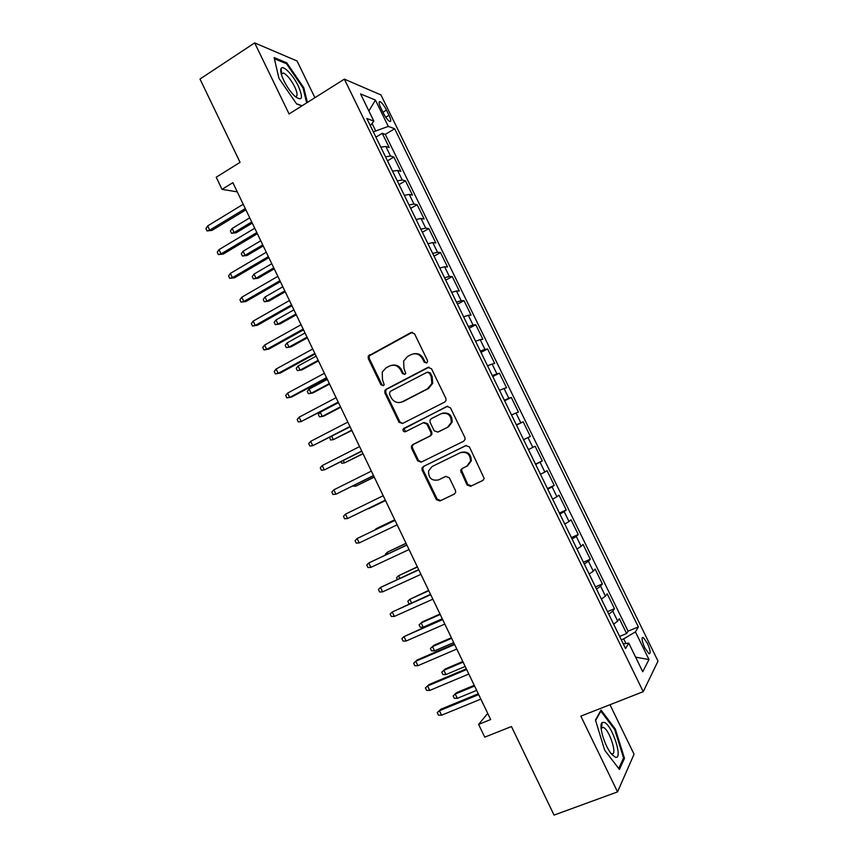 <?xml version="1.0" encoding="UTF-8"?>
<svg xmlns="http://www.w3.org/2000/svg" width="858" height="858" viewBox="0 0 858 858"><rect width="100%" height="100%" fill="white"/><g stroke="black" fill="none" stroke-linecap="round" stroke-linejoin="round"><path stroke-width="1.29" d="M426.63 362.988L427.541 361.894L427.434 360.371L414.532 333.783L410.971 332.55L368.232 356.059L368.254 358.537L380.909 384.759L383.354 385.65L384.191 384.716L382.486 379.676L382.239 372.082L386.014 367.878L389.468 366.055C394.187 364.157 397.93 365.508 400.718 370.088L402.37 373.509L404.847 374.399L405.716 373.38L403.979 368.382L403.625 361.025L407.571 356.478L411.079 354.633C415.851 352.702 419.648 354.054 422.458 358.665L424.131 362.108L426.63 362.988M647.393 643.243L643.21 637.43C641.28 637.473 641.827 640.99 644.851 647.972L649.034 653.785C650.965 653.699 650.418 650.192 647.393 643.243M467.009 484.92L470.624 486.304L482.764 480.501L484.212 478.507L469.465 446.964L465.84 445.613L423.262 466.538L421.943 468.178L422.136 470.173L436.336 499.603L439.897 500.986L454.29 494.101L455.695 492.267L455.448 490.454L449.324 477.777L445.742 476.415L438.61 479.869C431.831 481.166 428.474 478.206 428.56 470.988L432.142 466.495L460.199 452.756C466.784 451.329 470.227 454.118 470.538 461.154L466.731 466.237L462.012 468.532L460.607 470.388L467.009 484.92L467.803 484.502L471.417 485.875L483.151 480.276M314.907 97.705L297.061 60.993L254.665 42.9L199.989 79.043L240.058 162.344L216.216 177.22L222.029 189.35L232.85 182.657L490.669 719.54L478.614 724.399L484.738 737.161L511.454 726.544L554.053 815.1L617.545 791.891L634.051 754.236L609.974 704.718M254.665 42.9L289.092 113.964L344.358 79.15L643.232 691.666L580.845 716.151L617.545 791.891M444.701 402.059L446.063 400.332L445.86 398.326L431.477 368.704L427.895 367.428L385.982 389.307L384.781 390.669L384.877 392.985L398.981 422.2L402.488 423.509L444.701 402.059M450.439 407.764L464.864 437.494L465.111 439.339L463.695 441.205L421.16 462.172L417.631 460.832L411.561 448.273L411.39 446.192L412.687 444.626L429.74 436.1L431.081 434.438L430.877 432.421L426.834 424.056L423.273 422.737L405.577 431.681C403.743 432.024 402.885 431.22 403.003 429.257L446.836 406.456L450.439 407.764M619.615 636.411L626.608 633.536L619.326 618.629L617.663 621.128L612.773 611.132L608.74 614.135M607.518 611.625L614.478 608.697L607.207 593.822L605.458 596.138L600.579 586.153L596.492 589.038M595.452 586.893L602.37 583.923L595.13 569.079L593.275 571.203L588.416 561.25L584.277 563.996M583.408 562.226L590.293 559.202L583.065 544.401L581.134 546.332L576.276 536.389L572.082 539.017M571.396 537.612L578.249 534.534L571.031 519.766L569.004 521.514L564.167 511.593L559.92 514.092M559.405 513.052L566.226 509.931L559.03 495.195L556.917 496.75L552.091 486.861L547.779 489.232M547.447 488.545L554.236 485.381L547.061 470.677L544.851 472.039L540.036 462.183L535.671 464.425M535.51 464.103L542.277 460.896L535.113 446.224L532.818 447.393L528.013 437.559L523.595 439.671M528.013 437.559L530.341 436.454L523.187 421.814L516.484 425.107M516.355 424.849L520.806 422.812L516.012 412.988L518.425 412.076L511.293 397.469L504.622 400.804M504.322 400.203L508.826 398.273L504.043 388.481L506.542 387.752L499.431 373.187L492.782 376.565M492.32 375.6L496.879 373.798L492.106 364.028L494.691 363.481L487.591 348.949L480.984 352.37M480.341 351.061L484.952 349.378L480.19 339.629L482.861 339.264L475.782 324.764L469.197 328.239M468.382 326.576L473.048 325.021L468.296 315.294L471.063 315.111L463.996 300.643L457.443 304.161M456.467 302.145L461.186 300.708L456.445 291.001L459.287 291.012L452.241 276.576L445.72 280.137M444.573 277.777L449.335 276.458L444.605 266.774L447.544 266.956L440.508 252.563L434.019 256.167M432.7 253.453L437.526 252.263L432.807 242.599L435.821 242.964L428.807 228.603L422.351 232.25M420.86 229.193L425.729 228.121L421.031 218.49L424.131 219.026L417.127 204.697L410.703 208.387M409.041 204.998L413.974 204.043L409.277 194.423L412.462 195.141L405.469 180.845L399.077 184.577M397.254 180.845L402.241 180.008L397.554 170.42L400.825 171.321L393.843 157.046L390.529 156.038L385.499 156.757M387.484 160.832L393.843 157.046M380.78 107.797L383.344 113.042C385.628 117.46 387.752 120.27 389.682 121.461C391.291 121.815 391.066 119.745 389.017 115.272L386.486 110.103C384.202 105.684 382.078 102.863 380.115 101.652C378.528 101.287 378.743 103.335 380.78 107.797M344.358 79.15L380.952 94.916L658.011 661.121L643.232 691.666M626.608 633.536L628.067 631.166L638.363 626.919L394.659 128.743L388.288 126.394L373.337 131.842M638.363 626.919L635.435 631.863L648.97 659.545L642.739 671.739L628.764 643.125L625.546 648.562L366.827 118.511L373.82 121.075L360.553 93.908L375.418 100.075L388.288 126.394M628.067 631.166L385.328 134.374L382.25 133.301L389.21 147.544L385.853 146.461L380.802 147.136M402.241 180.008L405.469 180.845M413.974 204.043L417.127 204.697M425.729 228.121L428.807 228.603M437.526 252.263L440.508 252.563M449.335 276.458L452.241 276.576M461.186 300.708L463.996 300.643M473.048 325.021L475.782 324.764M484.952 349.378L487.591 348.949M496.879 373.798L499.431 373.187M508.826 398.273L511.293 397.469M520.806 422.812L523.187 421.814M542.277 460.896L540.036 462.183M554.236 485.381L552.091 486.861M566.226 509.931L564.167 511.593M578.249 534.534L576.276 536.389M590.293 559.202L588.416 561.25M602.37 583.923L600.579 586.153M614.478 608.697L612.773 611.132M625.965 643.5L623.702 638.867L621.299 639.854M375.514 130.523L372.05 123.434M487.719 713.395L478.614 724.399M222.029 189.35L237.28 191.881M375.922 137.13L382.25 133.301M385.328 134.374L394.659 128.743M370.345 125.697L373.82 121.075M397.554 170.42L392.556 171.203M409.277 194.423L404.332 195.324M421.031 218.49L416.13 219.509M432.807 242.599L427.96 243.747M444.605 266.774L439.822 268.039M456.445 291.001L451.705 292.385M468.296 315.294L463.61 316.795M480.19 339.629L475.557 341.259M492.106 364.028L487.526 365.776M504.043 388.481L499.517 390.347M516.012 412.988L511.54 414.982M528.421 449.571L532.818 447.393M540.508 474.335L544.851 472.039M552.627 499.163L556.917 496.75M564.779 524.056L569.004 521.514M576.951 549.002L581.134 546.332M589.156 574.002L593.275 571.203M601.394 599.066L605.458 596.138M628.764 643.125L623.262 643.865M613.652 624.184L617.663 621.128M623.702 638.867L635.435 631.863M368.886 110.993L375.418 100.075M648.97 659.545L635.628 657.164M307.4 102.434L303.807 87.806L286.786 62.838L274.12 57.572L278.936 78.303L296.643 104L301.973 105.856M624.495 758.333L615.336 729.096L601.061 710.081L595.452 720.023L604.665 750.171L619.433 769.454L624.495 758.333L623.144 758.837M281.563 74.11L281.134 73.488M285.832 63.46L286.786 62.838M303.089 88.256L303.807 87.806M614.543 729.397L615.336 729.096M426.555 363.031L425.021 361.947L423.359 358.515C421.246 354.762 418.168 353.164 414.103 353.732M392.331 365.186C396.407 364.532 399.506 366.119 401.651 369.927L403.303 373.337L404.815 374.41M412.376 332.261L369.23 355.92L369.251 358.397L381.885 384.566L383.387 385.639M429.054 367.149L386.947 389.103L385.746 390.454L385.843 392.76L399.914 421.921L402.552 423.477M429.504 373.187L427.005 372.286L390.186 391.452L389.414 394.026L391.141 397.619C393.908 402.198 397.651 403.571 402.37 401.737L427.606 388.728L431.831 383.547L431.274 376.812L429.504 373.187L430.384 373.005L427.938 372.093M401.179 402.23L402.37 401.737M430.384 373.005L432.153 376.63L432.711 383.354L428.496 388.524L403.303 401.501M424.034 422.501L427.713 423.766L431.756 432.121L431.949 434.127L430.619 435.789L413.599 444.305L412.301 445.86L412.473 447.94L418.522 460.467L421.514 462.001M447.694 406.199L404.815 427.917L403.936 428.957L405.813 431.563M447.64 427.155L451.319 422.415C451.287 415.165 447.887 412.258 441.119 413.717L431.263 418.704L429.933 420.356L430.115 422.393L434.18 430.77L437.752 432.1L448.477 426.866L452.155 422.125C452.273 415.283 449.088 412.301 442.599 413.181M448.477 426.866L438.61 431.799M461.014 452.413C467.589 450.976 471.021 453.764 471.332 460.778L467.535 465.862L462.816 468.146L461.422 469.991L467.803 484.502M445.935 476.329L438.61 479.869M466.334 445.431L424.152 466.162L422.822 467.792L423.026 469.787L437.194 499.163L440.744 500.536L454.665 493.876M380.448 146.407L376.297 137.913M236.218 232.754L231.521 233.269L230.427 230.995L232.153 228.442L234.116 232.55L236.218 232.754L252.273 223.101M231.521 233.269L234.116 232.55L251.726 221.954M232.153 228.442L249.742 217.835M245.291 208.558L209.706 230.159L211.99 230.384L207.046 230.92L209.706 230.159L207.668 225.901L243.222 204.236M211.99 230.384L245.892 209.813M207.046 230.92L205.92 228.55L207.668 225.901M298.38 86.165C293.2 75.161 282.947 64.543 281.092 68.479C280.116 70.581 281.038 74.635 283.869 80.641C287.087 87.055 290.733 92.246 294.798 96.203C302.241 101.694 303.432 98.348 298.38 86.165M295.088 96.461C297.855 96.74 297.726 93.501 294.691 86.765C290.851 79.429 287.076 74.828 283.376 72.951L281.327 74.185M274.388 58.73L286.508 63.739L303.003 87.934L306.681 102.885M302.145 105.748L296.482 103.775M604.322 722.382L602.048 722.608C598.326 725.342 604.987 747.05 611.936 754.504L615.025 757.013C623.734 761.11 612.548 725.396 604.322 722.382M611.422 753.603L611.432 753.614C618.071 756.788 609.63 729.643 603.367 727.402L601.63 727.595L601.126 728.517M595.602 720.505L600.847 711.164L614.693 729.59L623.562 757.936L618.715 768.521M392.106 170.292L387.955 161.776M247.115 255.48L242.428 256.038L241.334 253.754L243.082 251.244L245.045 255.352L247.115 255.48L263.245 245.946M242.428 256.038L245.045 255.352L262.741 244.884M243.082 251.244L260.757 240.755M403.796 194.23L399.624 185.703M258.033 278.26L253.357 278.861L252.263 276.576L254.022 274.099L255.995 278.217L258.033 278.26L274.238 268.844M253.357 278.861L255.995 278.217L273.777 267.878M254.022 274.099L271.782 263.728M415.508 218.232L411.336 209.684M268.972 301.094L264.318 301.726L263.213 299.442L265.004 296.997L266.977 301.126L268.972 301.094L285.253 291.784M264.318 301.726L266.977 301.126L284.835 290.905M265.004 296.997L282.84 286.754M427.241 242.288L423.058 233.708M279.933 323.97L275.289 324.646L274.195 322.361L275.997 319.948L277.981 324.088L279.933 323.97L296.3 314.779M275.289 324.646L277.981 324.088L295.924 313.996M275.997 319.948L293.929 309.835M256.81 232.55L221.053 253.893L223.294 254.032L218.372 254.612L221.053 253.893L219.015 249.624L254.729 228.228M223.294 254.032L257.368 233.708M218.372 254.612L217.235 252.231L219.015 249.624M268.361 256.596L232.421 277.681L234.62 277.735L229.719 278.346L232.421 277.681L230.373 273.391L266.28 252.263M234.62 277.735L268.865 257.657M229.719 278.346L228.582 275.976L230.373 273.391M279.933 280.705L243.822 301.523L245.978 301.48L241.087 302.145L243.822 301.523L241.774 297.222L277.853 276.362M245.978 301.48L280.394 281.66M241.087 302.145L239.95 299.764L241.774 297.222M291.538 304.869L255.244 325.418L257.368 325.289L252.488 325.997L255.244 325.418L253.185 321.106L289.446 300.514M257.368 325.289L291.945 305.716M252.488 325.997L251.351 323.616L253.185 321.106M439.017 266.388L434.824 257.797M290.926 346.9L286.293 347.619L285.188 345.324L287.012 342.953L289.007 347.093L290.926 346.9L307.368 337.816M286.293 347.619L289.007 347.093L307.035 337.13M287.012 342.953L305.03 332.958M303.164 329.075L266.688 349.367L268.769 349.152L263.91 349.903L266.688 349.367L264.629 345.045L301.072 324.721M268.769 349.152L303.528 329.837M263.91 349.903L262.773 347.511L264.629 345.045M450.804 290.551L446.6 281.939M301.941 369.873L297.318 370.645L296.214 368.339L298.058 366.001L300.053 370.152L301.941 369.873L318.457 360.907M297.318 370.645L300.053 370.152L318.168 360.317M298.058 366.001L316.162 356.134M314.822 353.357L278.164 373.369L280.212 373.069L275.364 373.863L278.164 373.369L276.094 369.037L312.72 348.981M280.212 373.069L315.133 354M275.364 373.863L274.217 371.471L276.094 369.037M462.623 314.768L458.419 306.145M329.322 383.558L311.122 393.264L308.376 393.715L307.271 391.398L309.127 389.103L311.122 393.264L312.977 392.91L329.569 384.052M309.127 389.103L327.316 379.365M287.591 393.093L285.693 395.474L286.84 397.876L289.661 397.426L287.591 393.093L324.399 373.294M326.501 377.681L289.661 397.426L291.666 397.029L326.769 378.228M474.474 339.049L470.248 330.394M340.508 406.842L322.222 416.43L319.444 416.838L318.339 414.521L320.227 412.248L322.222 416.43L324.034 415.98L340.701 407.25M320.227 412.248L338.492 402.649M299.11 417.192L297.19 419.541L298.337 421.954L301.19 421.535L299.11 417.192L336.1 397.672M338.213 402.059L301.19 421.535L338.427 402.509M486.347 363.374L482.121 354.708M331.756 436.314L333.344 439.639L351.866 430.501M329.697 437.376L330.544 440.004L333.344 439.639L351.716 430.18M310.66 441.344L308.719 443.661L309.867 446.074L312.741 445.699L310.66 441.344L347.833 422.104M349.946 426.501L312.741 445.699L350.118 426.844M498.251 387.762L494.015 379.075M343.372 460.574L344.487 462.902L363.052 453.796M340.98 461.786L341.666 463.223L344.487 462.902L362.955 453.571M322.233 465.562L320.27 467.835L321.428 470.248L324.324 469.927L322.233 465.562L359.599 446.589M361.711 450.997L324.324 469.927L361.829 451.244M510.188 412.205L505.93 403.496M355.03 484.888L355.662 486.207L374.27 477.145M352.617 486.089L355.662 486.207L374.206 477.016M412.333 445.752L411.379 446.224M333.837 489.821L331.842 492.063L333.001 494.487L335.928 494.197L333.837 489.821L371.375 471.128M373.509 475.546L335.928 494.197L373.573 475.686M522.147 436.701L517.878 427.97M368.511 508.805L385.51 500.546L368.511 508.805M366.698 509.255L365.873 509.663M345.463 514.146L343.447 516.344L344.616 518.779L347.554 518.532L345.463 514.146L383.194 495.731M385.317 500.16L347.554 518.532L385.339 500.193M395.012 520.334L357.121 538.524L395.034 520.388M359.212 542.921L356.242 543.114L355.083 540.679L357.121 538.524L359.212 542.921L397.168 524.828M406.821 544.937L368.801 562.955L406.896 545.098M370.903 567.363L367.91 567.524L366.741 565.079L368.801 562.955L370.903 567.363L409.041 549.549M534.126 461.261L529.858 452.509M394.734 519.766L376.051 528.775L394.766 519.819M374.957 529.922L376.051 528.775L376.297 529.279M546.138 485.875L541.859 477.102M406.016 543.264L387.29 552.23L406.091 543.404M385.574 554.901L385.285 554.279L387.29 552.23L388.02 553.753M558.183 510.542L553.893 501.748M417.331 566.806L398.552 575.739L417.438 567.052M397.318 579.407L396.525 577.756L398.552 575.739L399.774 578.281M418.672 569.605L380.502 587.451L418.801 569.862M382.614 591.859L379.59 591.977L378.421 589.532L380.502 587.451L382.614 591.859L420.946 574.334M570.248 535.263L565.948 526.458M428.657 590.401L409.845 599.302L428.818 590.744M409.899 603.603L408.923 603.635L407.797 601.276L409.845 599.302L411.55 602.863M430.544 594.326L392.235 612.001L430.716 594.691M394.348 616.419L391.312 616.484L390.133 614.038L392.235 612.001L394.348 616.419L432.872 599.174M582.346 560.049L578.035 551.222M440.015 614.049L422.64 621.739L421.16 622.919L423.198 627.177L442.278 618.768M423.198 627.177L420.216 627.219L419.09 624.86L421.16 622.919L440.229 614.489M442.438 619.101L404 636.604L442.674 619.583M406.124 641.033L403.046 641.055L401.876 638.599L404 636.604L406.124 641.033L444.819 624.066M594.476 584.899L590.154 576.04M451.394 637.751L433.934 645.313L432.496 646.578L434.545 650.847L453.71 642.578M434.545 650.847L431.542 650.847L430.405 648.487L432.496 646.578L451.651 638.288M454.365 643.94L417.342 659.888L415.787 661.261L454.643 644.53M417.91 665.701L414.822 665.679L413.642 663.213L415.787 661.261L417.91 665.701L456.81 649.023M606.627 609.791L602.295 600.922M445.913 674.57L442.889 674.538L441.752 672.168L445.259 668.95L443.865 670.302L445.913 674.57L465.175 666.441M441.752 672.168L443.865 670.302L463.106 662.14M445.259 668.95L462.805 661.507M466.323 668.832L429.118 684.512L427.606 685.971L466.655 669.53M429.729 690.433L426.608 690.358L425.429 687.891L427.606 685.971L429.729 690.433L468.822 674.034M425.429 687.891L429.118 684.512M618.811 634.748L614.467 625.857M457.303 698.358L454.257 698.273L453.121 695.902L456.617 692.631L455.255 694.068L457.303 698.358L476.662 690.358M453.121 695.902L455.255 694.068L474.592 686.046M456.617 692.631L474.238 685.317M478.303 693.79L440.915 709.191L439.446 710.746L478.689 694.594M441.58 715.207L438.438 715.1L437.248 712.623L439.446 710.746L441.58 715.207L480.855 699.109M437.248 712.623L440.915 709.191M390.529 156.038L385.853 146.461M382.958 112.259L386.486 110.103M385.778 117.256L389.017 115.272M423.359 358.515L422.458 358.665M403.303 373.337L402.37 373.509M401.651 369.927L400.718 370.088M381.885 384.566L380.909 384.759M369.251 358.397L368.254 358.537M370.345 354.719L369.348 354.858M411.894 332.454L410.971 332.55M425.021 361.947L424.131 362.108M399.914 421.921L398.981 422.2M385.843 392.76L384.877 392.985M386.947 389.103L385.982 389.307M428.786 367.267L427.895 367.428M428.496 388.524L427.606 388.728M432.153 376.63L431.274 376.812M418.522 460.467L417.631 460.832M412.473 447.94L411.561 448.273M413.599 444.305L412.687 444.626M430.619 435.789L429.74 436.1M431.756 432.121L430.877 432.421M427.713 423.766L426.834 424.056M404.815 427.917L403.893 428.206M447.683 406.199L446.836 406.456M461.658 471.814L460.843 472.2M462.816 468.146L462.012 468.532M467.535 465.862L466.731 466.237M440.744 500.536L439.897 500.986M437.194 499.163L436.336 499.603M423.026 469.787L422.136 470.173M424.152 466.162L423.262 466.538M471.417 485.875L470.624 486.304M642.138 637.869L643.21 637.43M379.054 102.306L380.115 101.652M369.23 355.92L368.232 356.059M385.746 390.454L384.781 390.669M432.711 383.354L431.831 383.547M412.301 445.86L411.39 446.192M431.949 434.127L431.081 434.438M403.936 428.957L403.003 429.257M452.155 422.125L451.319 422.415M461.422 469.991L460.607 470.388M471.332 460.778L470.538 461.154M422.822 467.792L421.943 468.178M281.574 73.413L281.092 68.479M281.349 74.249L283.376 72.951M601.63 727.595L602.048 722.608M601.104 728.217L603.281 727.37"/></g></svg>
